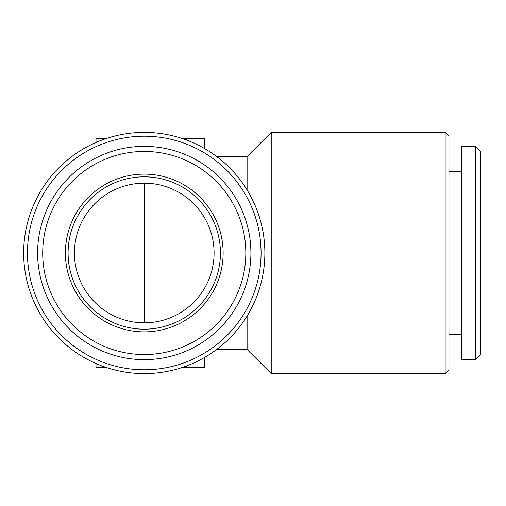 <?xml version="1.0" encoding="UTF-8"?>
<svg xmlns="http://www.w3.org/2000/svg" width="506" height="506" viewBox="0 0 506 506"><rect width="100%" height="100%" fill="white"/><g stroke="black" fill="none" stroke-linecap="round" stroke-linejoin="round"><path stroke-width="0.76" d="M216.631 156.512L247.099 156.512L247.099 189.978M247.099 316.022L247.099 349.488L271.222 373.611L445.153 373.611L445.153 132.389L271.222 132.389L271.222 373.611M445.153 132.389L448.961 136.203L448.961 369.797L445.153 373.611M461.655 146.354L461.655 359.646L475.621 359.646L475.621 146.354L461.655 146.354M475.621 146.354L480.7 151.433L480.7 354.567L475.621 359.646M264.872 253A120.611 120.611 0 0 0 83.958 148.549A120.611 120.611 0 0 0 83.958 357.451A120.611 120.611 0 0 0 264.872 253M261.064 253A116.797 116.797 0 0 0 85.862 151.851A116.797 116.797 0 0 0 85.862 354.149A116.797 116.797 0 0 0 261.064 253M250.906 253A106.646 106.646 0 0 0 90.941 160.642A106.646 106.646 0 0 0 90.941 345.358A106.646 106.646 0 0 0 250.906 253M245.827 253A101.567 101.567 0 0 0 93.484 165.045A101.567 101.567 0 0 0 93.484 340.955A101.567 101.567 0 0 0 245.827 253M223.133 253A78.866 78.866 0 0 0 104.831 184.696A78.866 78.866 0 0 0 104.831 321.304A78.866 78.866 0 0 0 223.133 253M186.48 365.983L186.48 367.261L204.569 367.261L204.569 357.451M186.48 367.261L182.875 367.261M96.02 363.542L96.02 367.261L105.653 367.261M182.875 138.739L204.569 138.739L204.569 148.549M105.653 138.739L96.02 138.739L96.02 142.458M214.089 253A69.828 69.828 0 0 0 109.353 192.527A69.828 69.828 0 0 0 109.353 313.473A69.828 69.828 0 0 0 214.089 253M220.439 253A76.172 76.172 0 0 0 106.178 187.03A76.172 76.172 0 0 0 106.178 318.97A76.172 76.172 0 0 0 220.439 253M144.267 322.828L144.267 183.172M102.37 366.097L102.37 367.261M186.48 138.739L186.48 140.017M102.37 138.739L102.37 139.903M216.631 349.488L247.099 349.488M247.099 156.512L271.222 132.389M448.961 334.251L461.655 334.251M448.961 171.749L461.655 171.749"/></g></svg>
